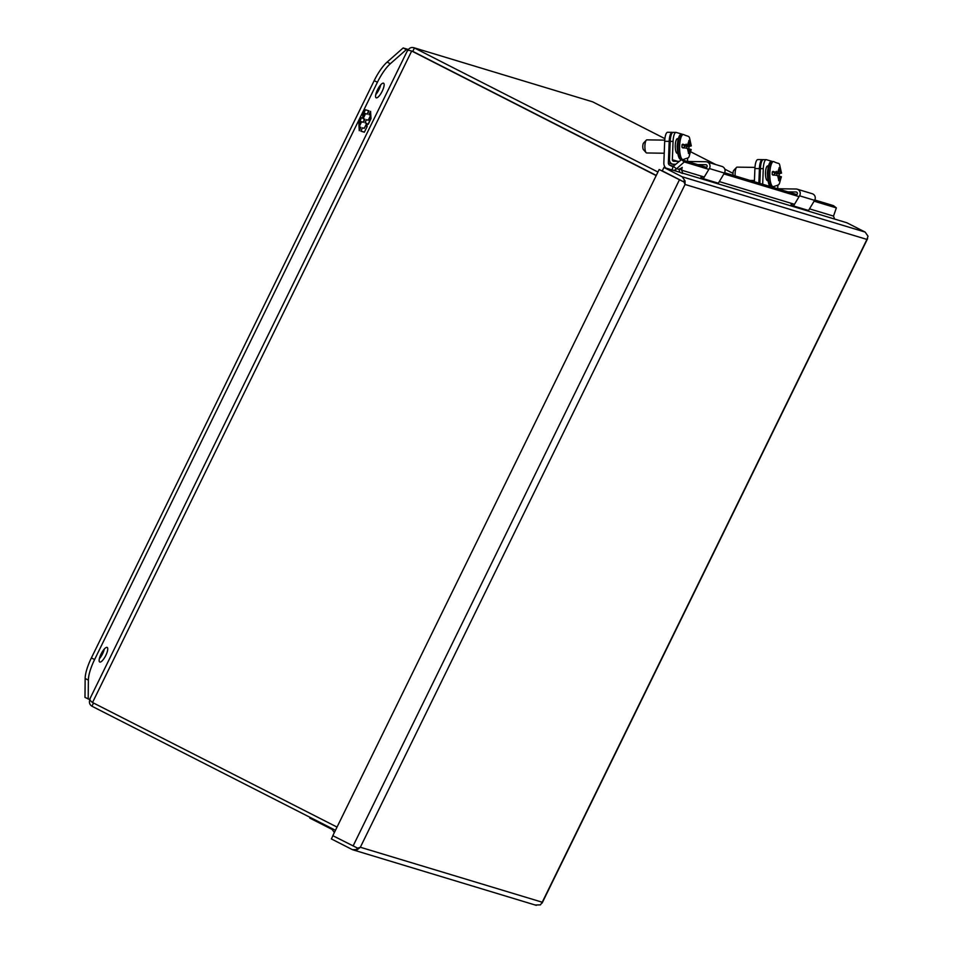 <?xml version="1.0" encoding="UTF-8"?>
<svg xmlns="http://www.w3.org/2000/svg" width="953" height="953" viewBox="0 0 953 953"><rect width="100%" height="100%" fill="white"/><g stroke="black" fill="none" stroke-linecap="round" stroke-linejoin="round"><path stroke-width="1.43" d="M683.396 134.48A12.58 3.633 -89.2 0 0 679.608 145.964A12.58 3.633 -89.2 0 0 683.027 159.639C690.818 156.483 687.613 160.187 691.187 149.585L690.067 149.168L689.495 153.755L688.447 153.445L688.269 148.632L681.967 147.274A12.127 3.502 -89.2 0 1 681.991 146.047A12.127 3.502 -89.2 0 1 682.074 144.665L688.411 144.975L688.936 140.389L689.996 140.699L690.21 145.523L691.318 145.928C688.483 133.789 690.758 137.887 683.396 134.48L681.895 134.456A12.58 3.633 -89.2 0 0 678.095 145.952A12.58 3.633 -89.2 0 0 681.526 159.616C678.989 159.901 677.535 155.363 677.166 146.012C678.036 137.506 679.608 133.646 681.895 134.456M689.996 141.318L691.032 145.761L688.983 146.762A12.127 3.502 -89.2 0 1 688.948 148.144A12.127 3.502 -89.2 0 1 688.9 149.156M682.539 147.834L684.159 147.941M664.753 140.127L646.884 139.865A6.552 1.894 90.8 0 0 646.301 140.162A6.552 1.894 90.8 0 0 644.907 145.857A6.552 1.894 90.8 0 0 646.122 152.659A6.552 1.894 90.8 0 0 646.694 152.968L664.229 153.23M646.301 140.162L643.525 143.129A3.407 0.989 90.8 0 0 642.798 146.083A3.407 0.989 90.8 0 0 643.43 149.621L646.122 152.659M690.067 149.168L688.388 149.144M686.541 148.191L686.946 145.475L690.21 145.523M689.996 140.699L688.948 140.687M688.411 144.975L684.373 145.344L684.278 147.953M689.638 150.371L688.578 150.348M688.721 144.082L689.889 144.094M686.124 144.117L686.434 145.964L685.91 144.939M682.682 144.177L685.147 144.927L684.623 145.416M684.302 147.953L684.373 145.988L688.983 146.762M685.874 145.797L684.361 145.773M684.361 145.559L685.124 145.571M99.839 662.073A8.196 2.418 -63 0 1 99.72 662.025A8.196 2.418 -63 0 1 101.185 653.818A8.196 2.418 -63 0 1 107.046 647.385A8.196 2.418 -63 0 1 107.165 647.432A8.196 2.418 -63 0 1 105.7 655.628A8.196 2.418 -63 0 1 99.839 662.073M376.256 97.849A8.196 2.418 -63 0 1 376.137 97.802A8.196 2.418 -63 0 1 377.602 89.606A8.196 2.418 -63 0 1 383.451 83.161A8.196 2.418 -63 0 1 383.571 83.209A8.196 2.418 -63 0 1 382.105 91.405A8.196 2.418 -63 0 1 376.256 97.849M89.713 699.514L84.984 697.417L85.151 678.488A26.207 7.743 -63 0 1 91.393 657.915L374.195 80.636A26.207 7.743 -63 0 1 387.132 62.088L403.155 47.948L408.361 49.52M99.35 658.773A8.196 2.418 117 0 0 104.318 649.041M375.768 94.55A8.196 2.418 117 0 0 380.724 84.817M88.2 699.049L88.367 680.132A26.207 7.743 -63 0 1 94.597 659.559L377.412 82.268A26.207 7.743 -63 0 1 390.337 63.72L406.371 49.592L403.155 47.948M406.371 49.592L407.991 50.08M368.978 110.834L365.487 109.786L362.748 115.373L362.89 118.065L361.616 117.684L358.852 123.318L359.257 130.68L360.889 127.333L359.15 126.809L361.616 121.781L363.355 122.306L364.88 119.208L363.129 118.672L365.595 113.645L367.346 114.169L368.978 110.834M360.865 131.169L364.356 132.217L367.096 126.618L366.941 123.938L368.227 124.319L370.991 118.672L370.586 111.322L368.954 114.658L370.693 115.182L368.227 120.221L366.488 119.685L364.963 122.794L366.714 123.318L364.249 128.357L362.497 127.821L360.865 131.169M368.489 110.691L367.346 114.169M366.893 113.943L365.595 113.645M365.154 113.419L362.89 118.029M362.879 118.065L363.129 118.672M364.391 119.054L363.355 122.306M362.914 122.079L361.616 121.781M361.163 121.555L358.995 125.975M360.401 127.19L359.198 129.656M367.096 126.618L364.356 132.217M363.903 131.99L360.901 131.085M364.999 122.711L366.714 123.318M368.99 114.574L370.693 115.182M370.193 112.12L370.348 115.015M370.395 115.801L370.991 118.672M370.538 118.446L368.227 124.319M367.775 124.093L366.524 123.711M366.5 123.747L366.643 126.392M93.525 703.028L91.953 706.233C89.356 704.505 88.748 702.039 90.154 698.859C89.177 699.276 89.963 700.491 92.524 702.516L411.684 51.033L656.272 175.423L412.566 51.271M91.953 706.233L335.456 830.289M412.768 51.355L414.424 47.972C411.529 46.84 409.266 47.769 407.658 50.759C407.241 50.044 408.575 50.14 411.684 51.033L656.188 175.602M92.524 702.516L337.028 827.085M592.695 101.852L413.638 47.65L592.695 101.852L664.896 138.638M690.83 151.861L715.81 164.583M724.804 169.157L733.012 173.351A3.407 0.989 90.8 0 0 733.107 175.304M414.424 47.972L657.939 172.028M665.754 168.038A7.076 6.754 106.8 0 1 663.848 162.903L664.682 141.282A9.852 2.847 -89.2 0 1 667.66 132.276L672.175 132.348A9.852 2.847 -89.2 0 1 672.401 132.384L672.723 132.479M672.854 166.787L669.59 165.119A2.359 2.251 106.8 0 1 668.363 162.963L669.197 141.354A9.852 2.847 -89.2 0 1 672.175 132.348M681.955 173.232L679.799 172.279L679.012 169.396L682.277 167.454M673.497 170.373L675.236 169.932L676.177 171.183L663.919 167.478L682.169 176.781L685.052 180.903L682.777 181.308L684.04 182.047L659.166 169.515L680.656 180.236M659.166 169.515L332.823 835.674L357.685 848.194L360.341 847.253L685.04 184.465L866.944 239.429L542.233 902.217L360.353 847.253L357.47 849.576L352.515 849.707L331.358 838.926L332.931 835.721M542.233 902.229L540.434 904.873L535.467 905.005M680.513 180.165L662.264 170.861L663.919 167.478M536.313 905.35L352.515 849.707M356.517 847.658L357.47 849.576M685.052 180.903L685.052 184.453L684.04 182.047M671.698 170.825L673.283 166.275L676.118 168.526L679.012 169.396M866.932 239.441L868.016 236.201L865.133 232.079L846.883 222.776L834.625 219.071L833.506 216.093L836.353 207.909L814.1 201.178M679.751 168.669L681.693 170.206L682.789 173.482M675.236 169.932L684.278 161.939L681.431 159.687L673.283 166.275M836.353 207.909L833.506 205.657L814.791 199.999M796.958 194.603L724.578 172.731M706.733 167.335L681.431 159.687M682.145 167.394L681.693 170.206L704.267 177.032M799.067 196.64L723.887 173.911M708.853 169.372L684.278 161.939M682.991 134.468L676.273 132.443A9.852 2.847 90.8 0 0 676.034 132.407A9.852 2.847 90.8 0 0 673.068 141.401L672.353 159.735A1.525 1.453 106.8 0 0 673.759 161.271L679.37 161.355M687.327 161.474L705.875 161.736A4.503 4.3 106.8 0 1 709.354 168.538L724.387 173.077A4.503 4.3 -73.2 0 0 722.04 166.465L707.007 161.915M673.414 132.396A9.852 2.847 90.8 0 0 673.175 132.36A9.852 2.847 90.8 0 0 670.209 141.366L669.494 159.699A4.503 4.3 -73.2 0 0 673.64 164.25L675.748 164.273M697.691 164.595L705.756 164.714A1.525 1.453 106.8 0 1 706.935 167.013L706.03 168.514M709.354 168.538L703.29 178.676L700.86 177.151M687.506 161.474L687.637 157.96M703.29 178.676L718.324 183.214L724.387 173.077M676.678 139.174L678.012 139.579M677.619 153.481L677.118 153.326A7.362 2.132 -89.2 0 1 675.272 145.654A7.362 2.132 -89.2 0 1 677.512 138.626A7.362 2.132 -89.2 0 1 677.678 138.65L678.214 138.816M777.553 188.742L796.089 189.016A4.503 4.3 106.8 0 1 799.567 195.806L814.601 200.344A4.503 4.3 -73.2 0 0 812.254 193.733L797.22 189.182M762.686 184.251L763.282 168.669A9.852 2.847 90.8 0 1 766.26 159.675L763.389 159.627A9.852 2.847 90.8 0 0 760.423 168.633L759.851 183.393M787.905 191.875L795.981 191.982A1.525 1.453 106.8 0 1 797.149 194.281L796.243 195.782M799.567 195.806L793.504 205.943L791.085 204.418M777.719 188.742L777.862 185.025M793.504 205.943L808.537 210.482L814.601 200.344M766.903 166.441L768.189 166.835M772.49 161.522L766.486 159.711A9.852 2.847 90.8 0 0 766.26 159.675M767.88 180.76L767.332 180.593A7.362 2.132 -89.2 0 1 765.497 172.922A7.362 2.132 -89.2 0 1 767.725 165.893A7.362 2.132 -89.2 0 1 767.904 165.917L768.392 166.072M754.395 181.737L754.907 168.55A9.852 2.847 -89.2 0 1 757.873 159.556L762.388 159.616A9.852 2.847 -89.2 0 1 762.626 159.651L762.936 159.747M758.862 183.095L759.422 168.621A9.852 2.847 -89.2 0 1 762.388 159.616M776.338 171.326L776.647 173.196L781.257 172.981L779.209 173.97A12.127 3.502 -89.2 0 1 779.173 175.209A12.127 3.502 -89.2 0 1 779.113 176.365M780.221 168.371L781.543 173.136C778.196 159.711 781.329 165.56 773.622 161.545A12.58 3.633 -89.2 0 0 769.833 173.029A12.58 3.633 -89.2 0 0 773.252 186.705C780.674 184.096 778.375 186.24 781.389 176.793L780.293 176.388L779.709 180.975L778.649 180.653L778.482 175.84L772.192 174.494A12.127 3.502 -89.2 0 1 772.216 173.101A12.127 3.502 -89.2 0 1 772.287 171.874L778.625 172.183L779.173 167.597L780.221 167.919L780.436 172.731M754.967 167.394L737.098 167.132A6.552 1.894 90.8 0 0 736.526 167.43A6.552 1.894 90.8 0 0 735.12 173.124A6.552 1.894 90.8 0 0 735.192 175.936M736.526 167.43L733.739 170.396A3.407 0.989 90.8 0 0 733.012 173.351M772.764 175.042L774.384 175.149M778.625 172.183L774.849 172.648L772.287 171.874M780.293 176.388L778.601 176.365M780.221 167.919L779.173 167.895M778.804 177.556L779.864 177.58M778.946 171.29L780.102 171.314M775.42 172.136L774.646 172.612L774.539 175.161L774.634 173.255L776.898 173.291L776.183 172.148M776.814 175.412L776.898 173.291M774.634 172.827L775.397 172.838M774.622 173.041L776.147 173.065M310.154 817.4L309.808 818.091L332.156 829.467L334.348 832.565M334.848 829.98L335.301 830.623M690.901 149.43L689.531 153.302M688.483 152.98L687.435 148.382M687.59 144.725L688.936 140.996M689.412 146.214L686.827 144.951M684.373 145.368L682.074 144.665M387.132 62.088L390.337 63.72M374.195 80.636L377.412 82.268M91.393 657.915L94.597 659.559M85.151 678.488L88.367 680.132M664.682 141.282L669.197 141.354M674.915 164.952L668.363 162.963M669.59 165.119L673.318 166.239M679.429 179.843L353.086 845.99M682.086 172.969L834.625 219.071M676.177 171.183L679.799 172.279M865.133 232.079L682.169 176.781M719.301 181.582L794.48 204.299M809.514 208.85L833.506 216.093M670.209 141.366L673.068 141.401M672.353 159.735L677.631 161.331M705.756 164.714L706.495 164.94M675.2 164.714L673.64 164.25M760.423 168.633L763.282 168.669M795.981 191.982L796.708 192.208M754.907 168.55L759.422 168.621M768.321 173.005A12.58 3.633 -89.2 0 1 772.121 161.522C769.833 160.712 768.261 164.559 767.391 173.065C767.784 182.952 769.238 187.479 771.751 186.681A12.58 3.633 -89.2 0 1 768.321 173.005M777.791 171.933L779.161 168.05M781.103 176.627L779.757 180.367M778.708 180.046L777.672 175.59M775.361 172.136L772.895 171.385M779.637 173.422L777.052 172.159M779.209 173.97L776.647 173.196M683.027 159.639L681.526 159.616M89.737 699.145L407.55 50.402M867.587 238.667L542.102 903.075M672.508 164.071L675.058 164.845M676.034 132.407L673.175 132.36M754.442 180.498L750.082 180.439M773.252 186.705L771.751 186.681M773.622 161.545L772.121 161.522"/></g></svg>
